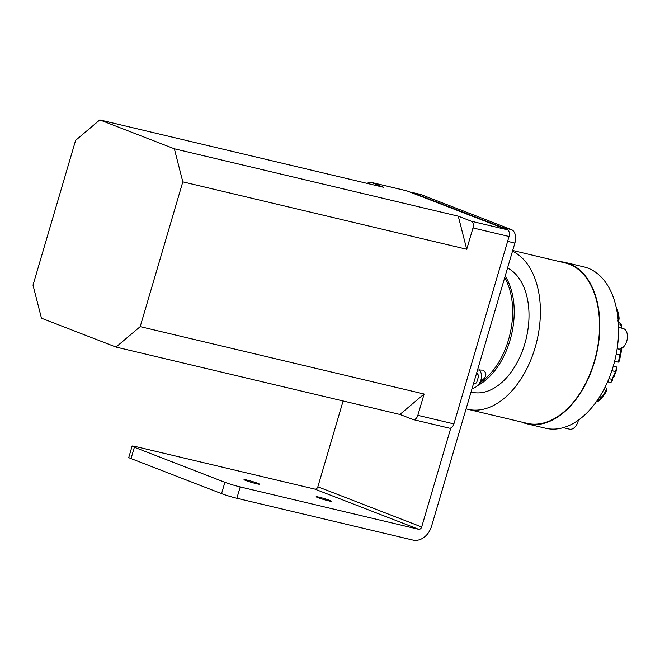 <?xml version="1.0" encoding="UTF-8"?>
<svg xmlns="http://www.w3.org/2000/svg" width="660" height="660" viewBox="0 0 660 660"><rect width="100%" height="100%" fill="white"/><g stroke="black" fill="none" stroke-linecap="round" stroke-linejoin="round"><path stroke-width="0.99" d="M240.207 486.931A11.377 0.759 -163.6 0 1 224.895 482.303L221.562 493.639A11.377 0.759 16.4 0 0 236.866 498.275L240.207 486.931L418.605 529.279A2.945 2.293 111.2 0 0 421.674 526.993L450.813 427.977M134.376 447.265A11.377 0.759 -163.6 0 1 132.115 446.102L128.782 457.446A11.377 0.759 16.4 0 0 131.035 458.601L134.376 447.265L224.895 482.303M131.035 458.601L221.562 493.639M245.619 480.447A8.06 0.536 -163.6 0 1 244.018 479.63A8.06 0.536 -163.6 0 1 251.905 481.387A8.06 0.536 -163.6 0 1 259.479 484.176A8.06 0.536 -163.6 0 1 254.166 483.136A8.06 0.536 -163.6 0 1 245.619 480.447M507.622 241.354L514.882 243.078A11.377 7.087 -76.6 0 0 511.434 229.606L502.425 227.469A11.377 7.087 103.4 0 1 504.017 228.484M410.099 192.134A11.377 7.087 103.4 0 1 411.32 192.25A11.377 7.087 103.4 0 1 411.898 192.431L502.425 227.469M411.898 192.431L420.915 194.568L511.434 229.606M514.882 243.078L431.549 526.218A17.837 13.901 -68.8 0 1 412.954 540.07L236.866 498.275M420.915 194.568A11.377 7.087 -76.6 0 0 420.337 194.386L411.32 192.25M421.674 526.993L317.856 486.799L343.117 400.966M317.856 486.799A2.945 2.293 -68.8 0 1 314.779 489.093L418.605 529.279M132.115 446.102A11.377 0.759 -163.6 0 1 136.381 446.746L314.779 489.093M317.732 497.566A8.06 0.536 -163.6 0 1 316.132 496.741A8.06 0.536 -163.6 0 1 324.019 498.506A8.06 0.536 -163.6 0 1 331.592 501.295A8.06 0.536 -163.6 0 1 326.279 500.255A8.06 0.536 -163.6 0 1 317.732 497.566M504.685 277.72A64.672 40.293 103.4 0 1 479.581 383.048M477.535 369.955L483.202 370.128C487.492 373.675 486.544 377.479 480.356 381.529M472.106 388.41A10.783 8.398 111.2 0 0 480.612 380.911A10.783 8.398 111.2 0 0 479.218 369.691M476.66 372.933L478.789 375.639L476.569 382.833L473.385 384.054M471.281 221.215A5.668 3.531 103.4 0 1 472.997 227.931L466.727 249.249L182.812 181.855L174.356 148.789L458.271 216.183L471.281 221.215L507.342 229.779L406.766 190.847A5.668 3.531 -76.6 0 0 406.477 190.756A5.668 3.531 -76.6 0 0 406.18 190.707M448.99 428.051A5.668 3.531 -76.6 0 0 449.27 428.134A5.668 3.531 -76.6 0 0 453.898 423.901L509.058 236.486A5.668 3.531 -76.6 0 0 507.342 229.779M367.405 183.447A5.668 3.531 103.4 0 1 370.425 182.193A5.668 3.531 103.4 0 1 370.714 182.284L383.724 187.325L99.808 119.93L174.356 148.789M458.271 216.183L466.727 249.249M417.838 415.346A5.668 3.531 103.4 0 1 413.218 419.578A5.668 3.531 103.4 0 1 412.929 419.488L399.911 414.455L116.003 347.061L140.2 326.634L424.116 394.028L417.838 415.346L453.898 423.901M424.116 394.028L399.911 414.455M182.812 181.855L140.2 326.634M99.808 119.93L75.611 140.357L33 285.137L41.456 318.202L116.003 347.061M466.1 408.829A82.442 51.364 -76.6 0 0 467.866 409.299L526.993 423.332A82.442 51.364 -76.6 0 0 595.155 358.397A82.442 51.364 -76.6 0 0 569.258 264.214A82.442 51.364 -76.6 0 0 565.076 262.911L512.705 250.478M467.866 409.299A82.442 51.364 -76.6 0 0 535.483 346.327A82.442 51.364 -76.6 0 0 512.49 251.196M521.631 422.062A82.912 51.661 -76.6 0 0 526.886 423.794A82.912 51.661 -76.6 0 0 595.435 358.479A82.912 51.661 -76.6 0 0 569.398 263.761A82.912 51.661 -76.6 0 0 565.183 262.449A82.912 51.661 -76.6 0 0 559.713 261.64M526.886 423.794L545.639 428.249A82.912 51.661 -76.6 0 0 614.188 362.934A82.912 51.661 -76.6 0 0 588.142 268.207A82.912 51.661 -76.6 0 0 583.935 266.904L565.183 262.449M471.042 392.032L471.916 392.238A64.911 40.441 -76.6 0 0 528.891 310.736A64.911 40.441 -76.6 0 0 507.54 268.01M505.156 276.127A64.911 40.441 103.4 0 1 514.107 307.23A64.911 40.441 103.4 0 1 477.592 385.605M618.544 327.393L623.048 328.465A10.535 6.567 103.4 0 1 627 340.238A10.535 6.567 103.4 0 1 618.181 348.975L617.141 348.727M578.424 420.148A10.535 6.567 103.4 0 1 576.807 424.487A10.535 6.567 103.4 0 1 569.539 429.157L563.285 427.663M618.94 319.564A7.103 1.18 -104.1 0 0 618.395 313.624A7.103 1.18 -104.1 0 0 616.052 306.743M617.191 311.14A4.01 0.668 -104.1 0 0 617.174 311.099L618.701 319.019L617.768 320.991M616.135 307.09L617.174 311.116M618.057 319.184L618.701 319.019L618.057 319.184M621.836 328.177A7.103 0.61 -96.1 0 0 620.755 323.441M618.354 322.88L619.624 322.74L620.474 323.994L618.428 324.209L620.474 323.994L621.712 328.152M616.407 370.441L614.988 374.014M613.577 377.726L616.828 369.418M613.816 377.281L614.889 374.459M616.968 368.635L616.943 367.15L613.396 365.797L616.943 367.15L615.31 371.795L611.935 370.507L615.31 371.803L610.871 382.907L607.654 381.678L610.871 382.907M612.496 378.262L615.367 371.745M612.381 380.556L612.554 379.302M609.023 378.427L612.282 379.673L609.023 378.427M598.001 401.189A7.103 0.965 -51.9 0 0 601.904 397.65A7.103 0.965 -51.9 0 0 606.804 390.167M601.054 397.897A4.01 0.544 -51.9 0 0 601.821 397.072M605.038 387.247L606.581 388.451L606.045 390.926L603.982 389.309L606.045 390.926L601.202 397.567L599.849 396.503L601.202 397.567L596.896 401.725L596.549 401.462L597.011 401.676M621.778 349.198L619.369 361.135L621.778 349.198M619.897 358.537L621.258 351.796L619.897 358.537M621.349 347.754L619.913 354.874L616.217 354.106L619.913 354.874L618.362 362.125L614.559 361.49M614.6 361.342L618.362 362.125L614.6 361.342M472.997 227.931L509.058 236.486M370.714 182.284L406.766 190.847M406.477 190.756L370.425 182.193M449.27 428.134L413.218 419.578"/></g></svg>
